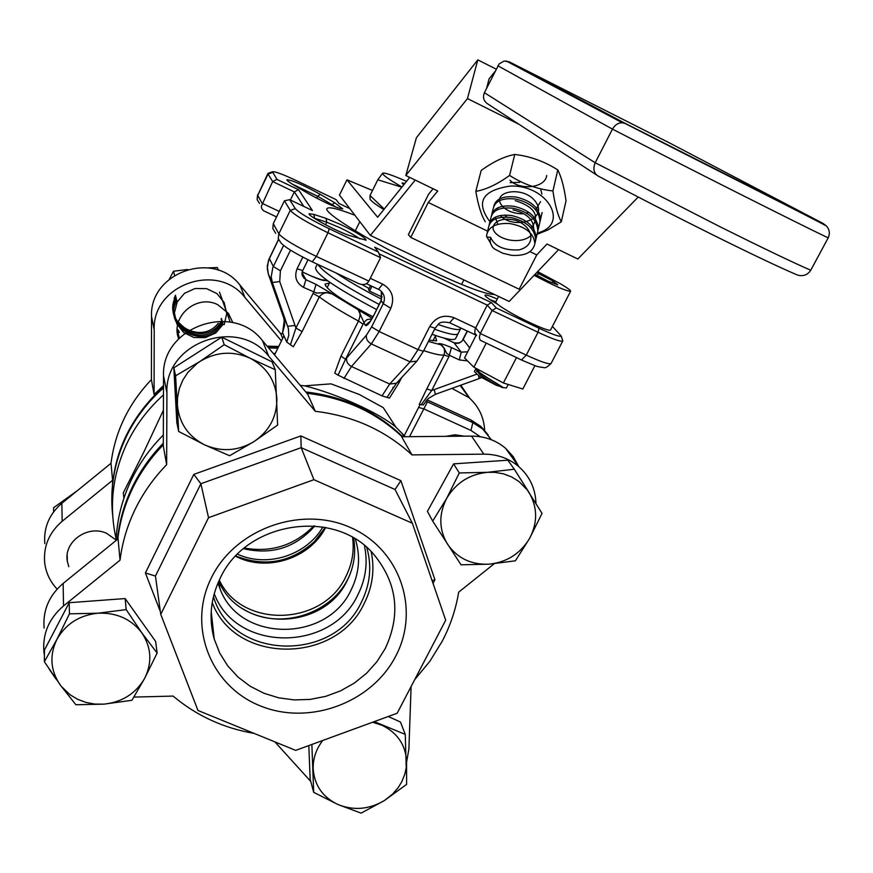 <?xml version="1.0" encoding="UTF-8"?>
<svg xmlns="http://www.w3.org/2000/svg" width="873" height="873" viewBox="0 0 873 873"><rect width="100%" height="100%" fill="white"/><g stroke="black" fill="none" stroke-linecap="round" stroke-linejoin="round"><path stroke-width="1.31" d="M435.3 336.236L436.664 340.721L428.992 340.241M354.896 215.238C338.506 208.931 329.263 206.65 327.179 208.396C321.384 211.833 373.83 243.982 427.061 269.07C463.399 286.06 485.901 294.55 494.555 294.517M326 218.37L340.732 224.536C357.013 232.567 365.481 237.783 366.114 240.195L349.931 235.677C337.927 232.076 307.034 215.424 309.173 213.732L313.909 214.42L326 218.37L326.808 222.211L314.062 218.097M359.916 238.875C355.3 235.623 348.6 231.88 339.804 227.646L326.808 222.211L325.564 224.743M334.708 202.743L342.816 208.931C337.305 208.309 326.142 203.376 309.326 194.133L294.779 185.622C289.432 182.468 286.802 180.504 286.911 179.74C291.909 180.034 303.04 184.901 320.293 194.352L334.708 202.743L332.046 204.675L317.641 196.261L292.313 184.138M336.181 207.239L332.046 204.675L331.696 205.395M395.971 427.224C380.115 413.453 337.207 393.876 304.732 385.844L331.031 383.858L359.349 394.509L383.28 407.647L395.971 427.224L405.323 436.707M334.752 373.142L340.994 356.075L345.533 359.294L338.058 375.172L334.752 373.142M290.425 344.857L295.914 328.041L302.113 331.587L293.295 346.756L286.77 342.107L288.756 335.428L288.406 328.521L272.343 282.525L271.208 276.785L272.823 267.553L283.627 245.4M419.269 404.406L426.777 388.943L431.688 390.515L421.212 404.734L419.269 404.406M397.357 382.232L399.037 382.734L389.423 398.11L382.025 395.873L338.058 375.172M116.164 539.045C108.776 506.362 112.431 474.334 127.131 442.971C135.992 424.769 148.104 408.739 163.469 394.891M273.293 353.467L275.246 353.489M116.098 540.485C117.004 519.348 122.165 498.996 131.583 479.419C139.582 463.017 150.167 448.22 163.338 435.016M300.236 385.386L304.732 385.844M163.415 410.179L143.532 452.705L123.3 492.83L123.879 498.297M423.307 404.908L421.212 404.734M340.994 356.075L358.487 321.035C360.691 315.415 360.582 311.65 358.17 309.751L372.084 318.219M290.513 250.169L280.397 270.816L279.731 281.553L295.914 328.041L313.723 292.139L316.037 284.402L333.322 294.539C327.746 291.549 323.054 292.335 319.267 296.896L302.113 331.587M320.456 279.469L324.985 280.495C322.857 280.626 318.296 279.153 311.312 276.086L302.233 271.841L311.312 276.086M426.777 388.943L444.051 354.962C445.514 349.407 443.713 345.643 438.661 343.667C440.407 343.318 444.673 344.628 451.461 347.596L448.94 356.621L431.688 390.515L476.538 374.255M372.891 316.779C342.456 300.618 326.513 289.716 325.062 284.096L329.47 283.027M278.542 239.573L268.426 260.591L267.258 268.578L268.382 274.22L283.9 318.35L284.642 325.116L282.579 332.809L286.77 342.107M282.579 332.809L284.336 320.162M303.793 206.41L294.332 191.896L290.371 200.026M371.669 318.918L367.042 319.562L364.041 322.29L345.533 359.294L366.442 335.167L371.625 326.906L383.258 303.684L381.185 300.65L373.709 315.589C369.65 323.25 366.835 326.524 365.263 325.378L358.17 309.751L331.991 293.906L326.316 292.553L316.55 293.033L303.564 287.403C296.231 283.059 294.07 276.85 297.082 268.786L302.811 257.131M562.441 339.826L562.725 341.048C560.597 341.878 552.38 338.953 538.052 332.286L492.066 310.504L487.221 305.103L475.087 329.099L474.781 332.973L476.636 335.461M349.855 208.658L338.997 203.464L336.138 199.644L296.656 180.766C282.863 174.273 274.82 171.283 272.529 171.795L276.937 179.391L298.566 189.725L312.447 210.524L289.64 199.677L295.249 208.625C299.221 212.925 310.537 219.625 329.208 228.726L378.369 252.046L374.724 247.223L491.401 302.604L487.221 305.103L379.057 253.825M491.401 302.604L496.279 307.962L492.066 310.504L480.314 333.508L479.31 337.415L480.172 340.186L521.508 359.992L526.277 355.115C540.594 361.717 548.855 364.521 551.059 363.539L551.212 363.244M298.566 189.725L294.332 191.896L272.66 181.562L268.055 174.033L268.458 173.17M276.937 179.391L272.66 181.562L261.343 206.224L261.736 208.571L263.428 210.688L276.555 216.93M284.412 200.801L273.271 223.663L278.836 233.8C283.092 238.809 295.598 246.35 316.342 256.422L368.864 281.117L380.541 257.677L327.986 232.785C307.209 222.648 294.637 215.184 290.273 210.393L284.412 200.801L289.64 199.677M497.479 304.164L495.024 302.724C488.138 298.653 484.799 296.143 485.006 295.194C485.825 294.539 489.906 295.827 497.272 299.035M496.279 307.962L538.979 328.215C552.183 334.37 559.604 336.989 561.241 336.083L552.423 326.415M495.799 301.862L489.939 299.592M378.369 252.046L380.541 257.677M386.925 397.488L396.528 383.127M312.414 261.889L358.268 283.398C362.993 285.482 366.518 284.718 368.864 281.117M275.693 233.309L272.823 228.497L273.271 223.663M445.797 436.336L455.106 434.798L464.272 436.173M425.991 400.882L427.464 401.853L409.502 436.675M444.15 338.124L454.036 342.794L461.239 352.157L467.688 351.786M428.37 341.485L440.821 344.78L444.193 348.185L446.529 353.194L449.508 355.355L459.307 359.916L467.557 360.931M327.953 281.008L323.425 279.96C323.818 280.67 319.758 279.36 311.257 276.01L311.094 275.944M218.796 581.145C239.649 632.543 323.981 631.441 347.334 580.218C354.1 566.675 356.173 552.609 353.565 538.041M364.412 545.538C368.013 562.463 365.852 578.854 357.93 594.709C331.533 652.513 235.786 652.426 214.234 593.607M355.333 539.099C360.724 556.374 359.316 573.321 351.121 589.93C327.08 642.67 239.748 642.583 220.105 588.98L217.966 583.044M213.438 596.652C231.869 660.01 333.672 663.054 361.389 602.184C370.228 584.419 372.029 566.206 366.802 547.546M385.233 648.552L376.983 661.636L366.562 673.269L354.274 683.123L340.492 690.903L325.596 696.392L310.035 699.426L294.256 699.917L278.705 697.833L263.864 693.227L250.147 686.233L237.991 677.033L227.755 665.892L219.745 653.135L214.245 639.134C208.571 618.564 210.535 598.289 220.16 578.308C246.11 520.974 335.407 507.748 374.113 554.77C397.302 583.404 401.002 614.668 385.233 648.552M371.189 551.66C374.899 569.491 372.585 586.743 364.227 603.407C336.312 664.408 235.263 664.582 212.215 602.588M402.104 436.74C375.936 412.176 344.191 397.684 306.892 393.276M163.306 444.815C150.658 457.801 140.444 472.271 132.663 488.225C124.774 504.539 119.83 521.497 117.8 539.099M44.414 655.219L43.923 651.858C42.439 633.743 48.964 618.455 63.511 605.96L120.048 560.171C122.231 542.548 127.294 525.557 135.217 509.188C143.216 492.852 153.692 478.011 166.656 464.676L166.918 392.675C164.571 342.478 238.329 316.233 268.775 356.26L315.306 411.314C353.052 415.799 385.266 430.334 411.947 454.898L483.838 454.156C497.25 454.178 508.883 458.314 518.748 466.564C529.791 476.396 535.531 488.738 535.967 503.59M315.306 411.314L307.678 394.203L262.424 340.59C232.818 301.632 161.232 327.08 163.535 375.914L163.295 445.972L166.656 464.676M518.715 466.509L513.215 456.601L505.511 448.231C495.908 440.188 484.58 436.151 471.54 436.107L401.645 436.74L411.947 454.898M494.238 563.729L458.685 592.145C455.859 609.223 450.403 625.537 442.305 641.088L429.887 661.254L414.708 679.641M395.775 656.049C371.745 703.049 308.726 726.15 259.761 705.668C210.458 685.883 187.029 626.061 211.452 577.686C235.121 528.994 301.021 505.271 350.302 527.456C399.954 548.921 420.502 609.365 395.775 656.049M208.538 517.678L160.741 614.352L197.975 710.469L295.685 750.376L397.182 713.23L445.699 620.201L412.351 523.254L313.92 479.692L208.538 517.678L200.877 483.74L155.449 576.06L145.398 572.961L193.795 474.399L300.836 435.933L400.914 480.685L434.94 579.727L433.041 583.393M160.359 611.569L145.398 572.961M55.905 678.954L49.248 669.209M254.13 733.407C223.444 728.126 196.436 715.685 173.105 696.076L133.896 697.091M310.744 781.4L274.908 741.897M411.096 686.571L408.891 749.056L406.6 762.118M44.119 628.091C42.679 610.445 49.019 595.55 63.151 583.415L118.062 538.892L120.048 560.171M160.741 614.352L155.449 576.06M412.351 523.254L395.043 489.513L301.185 447.663L200.877 483.74L193.795 474.399M313.92 479.692L301.185 447.663L300.836 435.933M400.914 480.685L395.043 489.513M434.94 579.727L432.102 580.676M322.89 526.965C306.75 555.097 267.76 567.788 238.089 554.442L237.554 554.213M243.578 548.691C271.874 555.272 295.62 547.698 314.826 525.95M313.833 525.873C294.561 545.374 271.405 552.773 244.342 548.048M116.12 540.005L106.637 533.327C87.78 524.411 63.511 541.675 67.33 561.274L68.792 566.708M228.846 318.329L228.857 313.964M232.84 322.65L228.431 313.363L217.672 304.644C196.49 293.732 169.929 317.03 178.703 338.757M112.268 511.338C108.929 462.799 126.007 421.201 163.502 386.543M267.749 346.897L278.378 347.148M283.016 333.781L280.582 333.486L239.922 285.045C213.328 249.918 149.414 272.562 151.52 316.495L151.411 379.602C128.582 403.642 115.116 431.535 111.013 463.279L61.863 503.274C49.215 514.186 43.541 527.63 44.829 543.606M282.732 338.298L280.582 333.486M278.727 346.439L267.116 346.144M163.502 385.593L154.084 394.52L151.411 379.602M112.159 510.159L112.595 480.281L111.013 463.279M469.903 398.47L460.78 385.189M177.208 329.328L179.303 332.537M281.444 340.906L244.975 297.518C217.704 261.529 152.066 284.794 154.215 329.83L154.084 394.52M112.595 480.281L62.158 521.29C49.172 532.475 43.344 546.247 44.665 562.605C45.887 572.71 50.045 581.549 57.127 589.1M484.646 430.193C483.915 417.174 478.71 406.338 469.008 397.673L451.93 388.376M325.302 527.412L314.433 541.566C291.025 562.539 264.825 567.341 235.83 555.981M218.796 585.587L219.712 587.202M218.032 582.869L219.232 585.008M243.109 608.961C279.098 631.605 333.737 613.97 349.844 574.729M352.572 537.473C354.373 551.016 352.146 564.023 345.894 576.507C323.152 626.247 241.919 628.996 219.287 580.098M235.59 556.243C266.636 572.513 309.839 558.655 325.651 527.478M404.395 184.028L402.06 183.199M402.071 183.166L403.686 184.901M415.221 180.078L370.37 235.426L509.155 301.469L558.567 249.656M495.024 71.488L489.044 78.908L486.567 88.38M409.721 177.415L377.638 217.257L346.963 179.838L372.52 190.478M370.37 235.426L339.466 195.094L346.963 179.838M529.998 251.642L536.753 254.905L546.989 244.036L577.839 259.008L638.207 197.047M496.191 69.142L477.804 59.866L467.459 98.584L518.748 124.162M467.459 98.584L405.803 175.506L437.766 191.023L428.25 202.46L487.592 231.149M433.084 188.754L428.632 194.133L408.378 234.641L410.768 237.412L519.162 289.225L536.753 254.905M477.804 59.866L416.399 137.738L405.803 175.506M410.768 237.412L428.25 202.46M486.621 236.932L486.665 234.902C488.738 226.62 496.41 222.833 509.679 223.543C525.622 226.522 534.014 233.255 534.854 243.753C532.846 252.264 525.131 256.138 511.709 255.353L502.75 253.246L494.904 249.187L492.743 247.496L490.746 243.862L490.091 240.893L490.626 237.38L486.621 236.932M535.018 243.043L535.673 240.239C535.018 228.912 526.834 221.349 511.131 217.563C498.046 216.144 490.561 219.243 488.673 226.838L487.243 232.556M490.462 242.989L487.156 237.369M489.175 224.765C491.128 217.202 498.603 214.125 511.622 215.533C527.325 219.33 535.498 226.893 536.142 238.22L535.487 241.024M537.179 233.757L537.833 230.952C537.211 219.614 529.06 212.052 513.379 208.276C500.349 206.879 492.874 210 490.964 217.617L489.196 224.71M491.477 215.555C493.42 207.97 500.884 204.871 513.87 206.268C529.518 210.022 537.67 217.584 538.303 228.944L537.648 231.749M539.328 224.536L539.983 221.72C539.361 210.349 531.242 202.798 515.616 199.044C502.619 197.669 495.166 200.812 493.245 208.461L492.001 213.492M493.758 206.399C495.722 198.793 503.175 195.672 516.107 197.047C531.722 200.801 539.841 208.363 540.452 219.723L539.798 222.539M538.215 225.55L537.517 226.456M534.025 229.544L532.846 230.276M490.626 237.38C494.609 246.361 504.016 250.529 518.857 249.907C536.12 245.913 534.451 227.58 516.467 220.574C503.197 216.82 492.296 221.262 493.136 229.217C497.064 240.457 522.316 245.302 531.832 234.662M533.578 231.443C534.778 220.727 527.925 213.525 512.997 209.836M495.22 217.191L497.839 224.339M531.188 228.148C540.322 216.111 535.007 206.945 515.234 200.626M497.501 207.97L497.468 209.749M500.371 215.511C513.073 229.948 547.884 220.302 536.175 202.558C524.553 184.585 489.764 191.252 502.193 205.952C506.907 211.037 513.717 213.645 522.643 213.798M535.684 209.749L540.507 201.674M519.664 182.359L510.181 182.632M509.985 180.264C519.424 190.412 545.178 188.404 546.727 175.462M489.939 221.731C475.349 202.121 482.191 190.227 510.465 186.047C548.069 184.77 570.08 224.972 537.364 232.982M535.16 235.066L547.906 229.959L561.284 221.829C557.738 215.173 554.944 204.882 552.936 190.958C537.713 189.299 523.265 184.138 509.581 175.44C497.326 184.301 486.075 189.605 475.818 191.362C478.142 205.1 481.307 215.249 485.312 221.797M475.818 191.362L481.165 170.486C493.049 161.8 504.245 156.453 514.754 154.466C529.911 156.18 544.261 161.33 557.792 169.919C561.361 176.903 564.111 187.204 566.031 200.845L561.284 221.829M504.692 215.042L507.038 217.093M552.936 190.958L557.792 169.919M509.581 175.44L514.754 154.466M526.299 213.023L529.071 212.51M541.926 194.101L540.867 189.943M596.772 175.113L487.963 104.051C483.718 101.355 482.529 97.569 484.406 92.691L595.19 162.738C592.767 169.002 593.847 173.487 598.431 176.204C634.42 195.29 672.352 214.758 712.215 234.597C751.304 253.988 779.174 267.225 795.816 274.329L797.998 275.202C803.433 276.49 807.678 274.842 810.755 270.237L828.182 237.86C830.125 233.538 829.568 229.599 826.491 226.031L823.13 223.466L669.897 143.128L509.145 61.787L625.515 123.551L823.13 223.466M484.406 92.691L499.105 63.925L504.07 61.066L509.145 61.787M810.755 270.237C793.666 262.838 763.515 248.39 720.323 226.904L595.19 162.738L612.453 129.117C614.952 124.872 618.215 122.744 622.263 122.744L625.515 123.551M362.175 284.598L369.104 288.57M401.831 187.215L377.791 179.805L382.614 173.214C381.981 174.524 388.43 179.129 401.984 187.029M370.043 198.52L370.01 195.552L377.791 179.805M370.01 195.552L384.24 209.051M370.065 198.553C369.563 199.862 374.146 203.54 383.825 209.585M406.545 181.355C392.457 175.2 384.513 172.461 382.69 173.149M403.664 184.934L402.126 183.003L404.952 183.341M382.167 297.06L369.53 291.124L368.548 289.672L370.567 285.624M369.53 291.124L371.953 286.279M381.621 299.221C363.223 289.727 348.087 281.008 336.214 273.053M458.303 333.246L458.019 333.802C456.11 335.603 448.296 334.075 434.59 329.197C448.296 334.075 456.11 335.603 458.019 333.802L458.303 333.246M379.111 304.393C343.416 285.646 323.043 272.343 317.99 264.497C323.043 272.343 343.416 285.646 379.111 304.393M460.846 328.019L460.54 328.848C458.718 330.561 451.232 329.11 438.104 324.472M317.325 264.192L315.568 267.76C315.513 274.046 335.832 287.97 376.547 309.522M432.015 334.272C445.743 339.106 453.567 340.601 455.499 338.757L455.782 338.189M177.383 404.854L177.546 397.608L179.314 388.692L182.773 380.224L187.793 372.487L197.112 363.43L224.219 344.704L250.213 358.279L275.268 369.716L277.614 425.086L253.988 441.585L229.61 455.728L204.511 444.815L178.67 431.458L175.604 375.805L200.19 361.302C216.493 351.655 233.167 350.64 250.213 358.279C266.592 367.053 275.486 380.486 276.872 398.59C276.981 416.727 269.353 431.055 253.988 441.585C237.947 451.101 221.458 452.17 204.511 444.815C188.11 436.325 179.063 423.001 177.383 404.854M178.67 431.458L176.848 422.739L173.825 367.828L221.731 337.153L272.07 361.859L275.268 369.716M173.825 367.828L175.604 375.805M221.731 337.153L224.219 344.704M169.438 279.033L173.498 271.241L187.575 269.473M208.341 267.88L217.333 267.553L218.326 270.237M173.498 271.241L174.6 275.301M224.208 324.658L226.718 313.571L224.154 302.505L216.995 293.623L206.595 288.636L195.017 288.516L184.519 293.295L177.175 302.003L174.414 312.894L176.761 323.807L183.723 332.569L193.915 337.502L205.351 337.611L215.806 332.886L223.237 324.221M226.194 310.875L221.382 297.344M176.924 300.465C161.025 328.204 207.207 352.015 222.244 323.763M222.277 323.697L222.91 322.541M225.714 309.511L220.913 296.023M176.575 299.133C161.003 326.207 205.417 350.291 221.207 323.294M221.262 323.196L222.44 321.155M225.234 308.158L220.443 294.703M176.226 297.802C160.065 326.186 208.134 349.375 221.971 319.78M224.754 306.816L219.974 293.393M175.877 296.482C161.287 321.613 200.441 346.352 218.25 323.261M221.055 319.245L221.502 318.405M224.274 305.474L219.505 292.095M175.538 295.172L174.076 298.522M173.574 312.971L174.011 314.356M178.365 322.082L181.911 325.553M182.577 326.066L183.155 326.48M53.613 511.884L53.591 507.715L77.228 490.768M104.04 704.14L94.95 704.085L86.045 702.449L77.653 699.306L70.058 694.755L61.252 686.309L44.359 661.756L56.898 639.374L69.458 613.839L97.962 613.206L126.192 609.616L141.884 632.925L157.129 653.059L144.667 678.31L131.921 700.288L104.04 704.14L75.886 704.751L60.204 684.934C50.394 670.519 49.292 655.328 56.898 639.374C65.715 623.933 79.399 615.203 97.962 613.206C116.578 612.453 131.223 619.022 141.884 632.925C151.444 647.471 152.371 662.607 144.667 678.31C135.861 693.489 122.318 702.099 104.04 704.14M44.359 661.756L44.458 649.992L69.207 602.697L125.145 598.562L155.656 641.491L157.129 653.059M125.145 598.562L126.192 609.616M69.207 602.697L69.458 613.839M374.277 721.611L405.258 734.389L406.229 767.651L404.854 774.078L401.744 781.804L398.219 787.577L392.621 794.07L384.447 800.508L361.106 813.134L337.982 804.535L313.691 792.346L311.868 744.462M372.585 722.233L382.188 725.343C397.411 732.894 405.541 744.833 406.578 761.147L406.611 784.369L384.447 800.508C369.246 809.467 353.761 810.81 337.982 804.535C322.737 797.235 314.466 785.405 313.178 769.048C312.894 758.702 316.091 749.176 322.748 740.468M388.245 716.504L400.478 722.036L405.258 734.389M313.691 792.346L310.155 779.229L308.813 745.575M487.636 472.304L494.762 472.337L503.426 473.832L511.545 476.898L518.846 481.405L527.194 489.829L542.046 513.379L529.562 538.466L515.386 560.815L489.055 564.176L461.031 564.809L432.692 521.094L446.692 498.341L459.285 472.959L487.636 472.304L514.295 469.227L529.103 492.623C537.626 507.399 537.779 522.676 529.562 538.466C520.319 553.711 506.809 562.277 489.055 564.176C471.256 564.907 457.452 558.305 447.642 544.37C438.879 529.715 438.562 514.372 446.692 498.341C455.968 482.824 469.619 474.148 487.636 472.304M432.692 521.094L427.41 511.371L453.611 463.869L507.868 460.213L514.295 469.227M453.611 463.869L459.285 472.959M476.112 368.428L480.619 373.633L502.466 386.968L500.949 386.761L502.128 387.536L506.405 387.928M502.128 387.536L502.466 386.968M478.851 372.171L476.56 371.527M475.687 368.963L474.377 371.527L479.299 376.219L496.028 385.168L480.019 374.801L475.687 368.963L476.145 368.624M534.09 275.322C553.995 285.787 566.151 291.113 570.571 291.32C571.051 290.622 567.952 288.265 561.252 284.238L537.615 271.623M498.592 296.438L495.853 301.818C495.275 302.647 498.177 305.07 504.561 309.075C520.024 318.874 549.608 332.318 550.547 330.027L550.656 329.808M478.535 371.822L500.949 386.761L496.028 385.168M535.073 274.297L547.851 281.041L557.782 284.904L553.013 281.019L536.644 272.638M553.013 281.019L552.14 282.71M538.455 273.347L537.353 275.497M476.145 335.21L464.545 357.93L473.886 367.227L503.383 382.974L522.829 389.009L534.931 365.612M486.097 343.373L473.886 367.227M516.456 357.624L503.383 382.974M363.081 324.178L358.487 321.035C341.714 311.945 328.641 303.902 319.267 296.896L313.036 293.372M448.94 356.621L444.051 354.962C440.723 355.507 433.946 354.056 423.743 350.608M401.624 377.627L399.037 382.734M117.462 539.372C119.328 521.17 124.337 503.645 132.478 486.774C140.302 470.743 150.582 456.219 163.306 443.2M305.79 391.966C343.951 396.397 376.263 411.314 402.715 436.74M112.693 515.583C109.725 488.367 114.276 462.024 126.345 436.544C135.348 418.036 147.733 401.82 163.491 387.885M268.633 347.945L277.876 348.152M451.461 347.596L461.239 352.157L459.307 359.916M302.058 272.703L305.91 279.676L316.037 284.402M283.529 317.194L287.763 326.295L295.15 325.454M268.36 274.155L272.343 282.525L279.731 281.553M278.498 239.442L269.331 258.441L273.314 266.472L280.397 270.816M302.549 270.674L301.96 273.696L302.473 276.086L305.91 279.676L303.564 287.403M467.415 331.107L463.116 339.542C460.879 343.045 457.856 344.126 454.036 342.794L453.96 342.718C458.838 343.58 461.85 342.423 462.996 339.27M467.208 331.009L463.017 339.226L469.696 347.858M382.025 395.873L389.685 384.022L410.114 361.848L418.058 349.604L379.155 331.533L371.341 343.918L351.481 366.507L343.94 378.478M366.442 335.167C365.863 338.822 367.5 341.747 371.341 343.918L410.114 361.848L416.901 361.127L423.405 351.273L418.058 349.604L429.756 326.48C435.736 317.063 443.855 314.149 454.113 317.761L475.61 327.866L480.314 333.508L526.277 355.115L538.052 332.286L538.979 328.215M370.261 278.301L382.723 284.161C392.141 289.836 394.836 297.868 390.831 308.267L379.155 331.533L371.625 326.906M417.043 360.975L396.386 383.28L389.685 384.022L351.481 366.507C347.705 364.379 346.101 361.509 346.69 357.886M267.902 173.487L257.731 195.356L262.107 203.311L279.24 211.43M272.572 172.439L268.055 174.033L257.48 195.945L257.208 199.721L259.499 203.442M295.249 208.625L290.273 210.393L278.836 233.8L278.258 238.591L280.768 242.672C284.696 247.146 295.194 253.519 312.228 261.802L316.342 256.422L327.986 232.785L329.208 228.726M314.629 218.457L313.909 214.42M316.692 198.193L317.641 196.261L320.293 194.352M390.831 308.267L383.258 303.684C385.451 298.402 384.415 293.939 380.137 290.294L378.664 289.432M381.359 291.353L381.185 300.65L381.828 292.542M429.756 326.48L435.081 328.226L423.438 351.219M454.113 317.761L449.628 322.759C437.886 320.456 438.824 324.658 435.081 328.226L435.103 328.172M434.197 389.478L435.398 394.312L428.305 398.503L423.274 404.974M478.622 375.772L479.07 378.62L435.42 394.312M366.442 283.692L378.446 289.334L382.723 284.161M480.325 436.74L470.962 430.454L423.689 408.826L418.636 407.407M488.127 434.841L480.914 426.439L470.994 420.011L472.828 422.652L482.791 429.101L491.346 439.719L480.914 426.439L470.645 419.771M426.995 399.758L470.994 420.011L426.941 399.812M427.464 401.853L472.828 422.652L470.962 430.454M453.753 342.62L444.041 338.08M297.082 268.786L302.724 270.565L302.058 274.613L304.23 278.563L302.069 274.635M369.89 321.559L365.263 325.378M381.097 300.421L373.709 315.589M262.424 340.59L268.775 356.26M163.535 375.914L166.918 392.675M471.54 436.107L483.838 454.156M63.151 583.415L63.511 605.96M154.215 329.83L151.52 316.495M244.975 297.518L239.922 285.045M62.158 521.29L61.863 503.274M563.391 91.403L559.08 89.101M828.182 237.86C799.952 224.492 687.313 167.747 612.453 129.117L497.883 65.77M228.617 313.625L228.464 317.237L228.617 313.625M179.03 331.445L177.219 328.914L179.03 331.424M179.292 337.906L178.048 336.629M435.856 340.972L436.664 340.721M283.943 335.843L274.537 354.94M420.131 404.439L403.872 436.38M277.952 348L268.502 347.781M163.491 387.677C147.766 401.591 135.391 417.796 126.399 436.293M404.068 436.718L402.071 433.215M323.436 279.96L327.462 280.659M111.886 494.194C112.682 474.126 117.517 454.844 126.367 436.347M562.725 341.048L551.059 363.539C543.792 370.272 544.643 366.835 540.791 367.26C535.476 365.503 543.421 369.377 521.792 360.123M272.529 171.795L268.022 173.323M561.241 336.083L562.801 340.961M309.413 214.431L309.173 213.732M485.246 295.903L485.006 295.194M325.76 286.115L325.062 284.096M449.868 322.868L476.429 335.352M479.07 378.62L481.459 377.594M257.142 199.339L257.6 194.766M269.299 258.277L267.247 266.101L268.349 274.1M308.027 259.772L302.702 270.597M392.795 387.95L393.297 387.208M373.633 315.349L369.999 321.941M211.201 611.493L214.245 639.134M220.105 588.98L218.512 581.778M505.511 448.231L518.748 466.564M179.336 338.102L177.208 329.481M67.33 561.274L67.188 555.053M469.008 397.673L460.158 385.419M329.819 282.317L327.113 287.774M435.649 335.538L432.899 340.961M534.854 243.753L535.673 240.239M536.142 238.22L537.833 230.952M538.303 228.944L539.983 221.72M540.452 219.723L542.122 212.543M566.992 92.494L569.949 94.884M826.502 226.02C796.645 210.066 695.301 159.563 624.315 123.071M622.263 122.733L506.209 60.957M460.54 328.848L455.499 338.757M226.107 310.613L230.199 322.104M506.329 388.092L508.195 384.469M570.571 291.32L550.547 330.027M359.829 221.666L355.278 230.876M463.847 279.906L461.566 284.412"/></g></svg>
